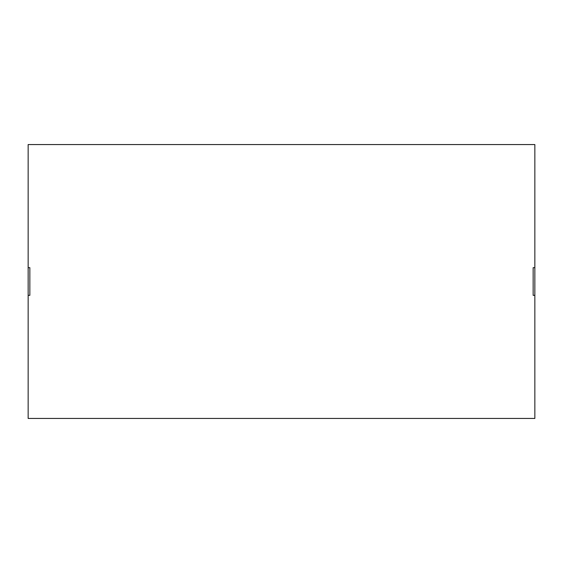 <?xml version="1.0" encoding="UTF-8"?>
<svg xmlns="http://www.w3.org/2000/svg" width="563" height="563" viewBox="0 0 563 563"><rect width="100%" height="100%" fill="white"/><g stroke="black" fill="none" stroke-linecap="round" stroke-linejoin="round"><path stroke-width="0.84" d="M28.15 267.664L28.15 144.557L534.85 144.557L534.85 418.443L28.15 418.443L28.15 267.664L29.846 267.664L29.846 295.336L28.15 295.336M533.154 295.336L533.154 267.664L533.154 295.336L534.85 295.336M533.154 267.664L534.85 267.664M29.846 267.664L29.846 295.336"/></g></svg>
